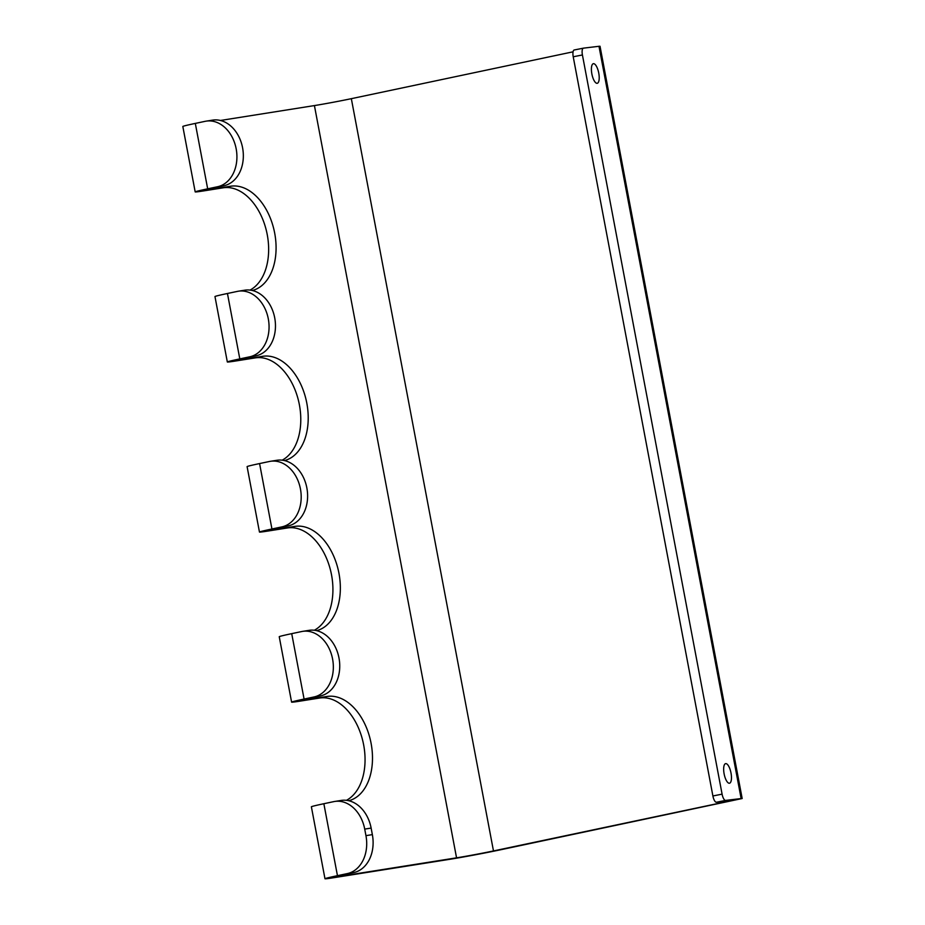 <?xml version="1.0" encoding="UTF-8"?>
<svg xmlns="http://www.w3.org/2000/svg" width="925" height="925" viewBox="0 0 925 925"><rect width="100%" height="100%" fill="white"/><g stroke="black" fill="none" stroke-linecap="round" stroke-linejoin="round"><path stroke-width="1.39" d="M597.157 83.308A9.99 3.457 78.8 0 0 597.249 83.285A9.99 3.457 78.8 0 0 598.753 73.087A9.99 3.457 78.8 0 0 593.364 63.698A9.99 3.457 78.8 0 0 591.861 73.907A9.99 3.457 78.8 0 0 597.157 83.308M729.409 783.244A9.99 3.457 78.8 0 0 729.501 783.221A9.99 3.457 78.8 0 0 731.004 773.011A9.99 3.457 78.8 0 0 725.616 763.634A9.99 3.457 78.8 0 0 724.113 773.832A9.99 3.457 78.8 0 0 729.409 783.244M236.164 148.786A33.3 25.31 81 0 1 217.583 186.734L207.674 188.827A36.63 0.925 -10.7 0 0 195.187 191.903L182.826 126.482A36.63 0.925 -10.7 0 1 195.314 123.407L205.223 121.314A33.3 25.31 81 0 1 206.183 121.14A33.3 25.31 81 0 1 236.164 148.786M206.183 121.14L212.6 120.123A33.3 25.31 81 0 1 242.581 147.769A33.3 25.31 81 0 1 223.989 185.717L217.583 186.734M227.446 293.491L237.355 291.398A33.3 25.31 81 0 1 238.315 291.213A33.3 25.31 81 0 1 268.308 318.871A33.3 25.31 81 0 1 249.715 356.807L239.806 358.9A36.63 0.925 -10.7 0 0 227.33 361.976L214.97 296.567A36.63 0.925 169.3 0 1 227.446 293.491L239.806 358.9M238.315 291.213L244.732 290.196A33.3 25.31 81 0 1 274.713 317.853A33.3 25.31 81 0 1 256.121 355.79L249.715 356.807M259.578 463.564L269.487 461.471A33.3 25.31 81 0 1 270.458 461.297A33.3 25.31 81 0 1 300.44 488.943A33.3 25.31 81 0 1 281.847 526.892L271.938 528.984A36.63 0.925 -10.7 0 0 259.463 532.048L247.102 466.639A36.63 0.925 169.3 0 1 259.578 463.564L271.938 528.984M270.458 461.297L276.864 460.28A33.3 25.31 81 0 1 306.857 487.926A33.3 25.31 81 0 1 288.265 525.874L281.847 526.892M291.722 633.648L301.631 631.555A33.3 25.31 81 0 1 302.591 631.37A33.3 25.31 81 0 1 332.584 659.016A33.3 25.31 81 0 1 313.991 696.964L304.082 699.057A36.63 0.925 -10.7 0 0 291.595 702.133L279.234 636.712A36.63 0.925 169.3 0 1 291.722 633.648L304.082 699.057M302.591 631.37L309.008 630.353A33.3 25.31 81 0 1 338.989 658.01A33.3 25.31 81 0 1 320.397 695.947L313.991 696.964M348.76 800.726A53.28 34.595 78.1 0 0 371.098 743.376A53.28 34.595 78.1 0 0 327.011 696.467L307.771 699.52A26.64 0.671 -10.7 0 1 301.411 700.271A26.64 0.671 -10.7 0 1 310.488 698.04L320.397 695.947M291.595 702.133A36.63 0.925 -10.7 0 0 300.336 701.092L319.576 698.04A53.28 34.595 -101.9 0 1 363.664 744.949A53.28 34.595 -101.9 0 1 346.447 800.322M316.616 630.653A53.28 34.595 78.1 0 0 338.955 573.303A53.28 34.595 78.1 0 0 294.867 526.394L275.638 529.447A26.64 0.671 -10.7 0 1 269.279 530.198A26.64 0.671 -10.7 0 1 278.356 527.967L288.265 525.874M259.463 532.048A36.63 0.925 -10.7 0 0 268.204 531.008L287.444 527.967A53.28 34.595 -101.9 0 1 331.532 574.876A53.28 34.595 -101.9 0 1 314.315 630.249M284.484 460.569A53.28 34.595 78.1 0 0 306.822 403.219A53.28 34.595 78.1 0 0 262.735 356.31L243.495 359.363A26.64 0.671 -10.7 0 1 237.147 360.126A26.64 0.671 -10.7 0 1 246.223 357.882L256.121 355.79M227.33 361.976A36.63 0.925 -10.7 0 0 236.072 360.935L255.3 357.882A53.28 34.595 -101.9 0 1 299.388 404.792A53.28 34.595 -101.9 0 1 282.171 460.176M252.34 290.496A53.28 34.595 78.1 0 0 274.69 233.146A53.28 34.595 78.1 0 0 230.602 186.237L211.363 189.29A26.64 0.671 -10.7 0 1 205.003 190.041A26.64 0.671 -10.7 0 1 214.08 187.81L223.989 185.717M195.187 191.903A36.63 0.925 -10.7 0 0 203.928 190.862L223.168 187.81A53.28 34.595 -101.9 0 1 267.256 234.719A53.28 34.595 -101.9 0 1 250.039 290.092M323.854 803.721L333.763 801.628A33.3 25.31 81 0 1 334.734 801.455A33.3 25.31 81 0 1 364.716 829.101L365.953 835.645A33.3 25.31 81 0 1 347.361 873.582L337.452 875.674A36.63 0.925 -10.7 0 0 324.976 878.75L311.378 806.797A36.63 0.925 169.3 0 1 323.854 803.721L337.452 875.674M334.734 801.455L341.14 800.437A33.3 25.31 81 0 1 371.133 828.083L372.359 834.628A33.3 25.31 81 0 1 353.766 872.564L347.361 873.582M573.222 56.783L582.415 54.957A6.66 2.301 -101.2 0 1 583.409 48.158A6.66 2.301 -101.2 0 1 583.478 48.146L598.984 46.296L741.133 798.564L725.616 800.414A6.66 2.301 -101.2 0 1 722.09 794.147L712.897 795.974L573.222 56.783A6.66 2.301 -101.2 0 1 574.217 49.985A6.66 2.301 -101.2 0 1 574.286 49.973L583.351 48.169M324.976 878.75A36.63 0.925 -10.7 0 0 333.717 877.709L449.134 859.406A36.63 0.925 -10.7 0 0 499.893 849.925L742.174 798.518L600.024 46.25L598.984 46.296M573.072 51.812L351.338 98.674A26.64 0.671 169.3 0 1 314.419 105.577L220.439 120.47M582.415 54.957L722.09 794.147M725.616 800.414L716.424 802.241L730.091 800.934L493.476 850.942A26.64 0.671 169.3 0 1 456.557 857.833L341.14 876.137A26.64 0.671 169.3 0 1 334.792 876.9A26.64 0.671 169.3 0 1 343.869 874.657L353.766 872.564M742.174 798.518L741.133 798.564M716.424 802.241A6.66 2.301 -101.2 0 1 712.897 795.974M195.314 123.407L207.674 188.827M211.201 188.434L211.363 189.29M243.333 358.507L243.495 359.363M275.477 528.58L275.638 529.447M307.609 698.664L307.771 699.52M365.953 835.645L372.359 834.628M364.716 829.101L371.133 828.083M351.338 98.674L493.476 850.942M314.419 105.577L456.557 857.833M340.978 875.281L341.14 876.137M230.602 186.237L223.168 187.81M262.735 356.31L255.3 357.882M294.867 526.394L287.444 527.967M327.011 696.467L319.576 698.04M574.217 49.985L583.409 48.158"/></g></svg>
